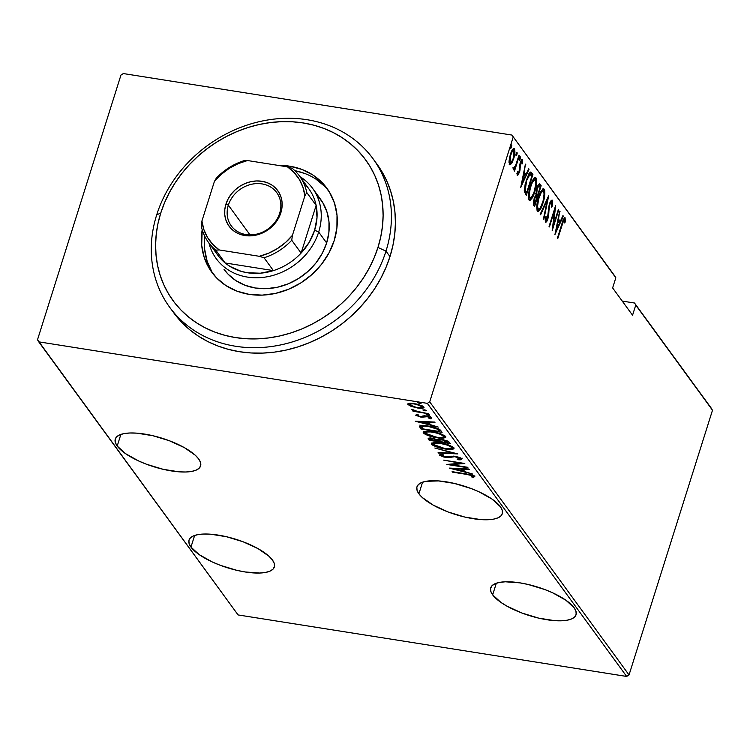 <?xml version="1.0" encoding="UTF-8"?>
<svg xmlns="http://www.w3.org/2000/svg" width="750" height="750" viewBox="0 0 750 750"><rect width="100%" height="100%" fill="white"/><g stroke="black" fill="none" stroke-linecap="round" stroke-linejoin="round"><path stroke-width="1.12" d="M418.903 493.809A44.728 14.841 17.5 0 1 416.972 486.806A44.728 14.841 17.5 0 1 455.034 483.581A44.728 14.841 17.5 0 1 500.363 506.7L492.112 499.153L478.922 491.775L471.075 488.503L454.378 483.431L438.488 480.919L425.812 481.341L421.322 482.663L418.294 484.65L416.85 487.238L417.056 490.331L418.903 493.809L422.306 497.522L433.247 505.134L448.191 511.997L464.878 517.078L480.778 519.591L487.65 519.75L493.444 519.159L497.944 517.847L500.972 515.859L502.406 513.263L502.2 510.169L500.363 506.7A44.728 14.841 17.5 0 1 502.294 513.703A44.728 14.841 17.5 0 1 464.231 516.919A44.728 14.841 17.5 0 1 418.903 493.809L422.569 482.175L418.903 493.809M492.656 594.853A44.728 14.841 17.5 0 1 490.725 587.841A44.728 14.841 17.5 0 1 528.787 584.625A44.728 14.841 17.5 0 1 574.116 607.744L565.866 600.197L552.675 592.819L544.828 589.547L528.131 584.475L519.928 582.863L505.369 581.794L499.575 582.384L495.075 583.706L492.047 585.694L490.613 588.281L490.819 591.375L492.656 594.853L500.906 602.391L507 606.178L521.944 613.041L538.641 618.122L554.531 620.634L561.403 620.794L567.197 620.203L571.697 618.891L574.725 616.894L576.159 614.306L575.953 611.213L574.116 607.744A44.728 14.841 17.5 0 1 576.047 614.747A44.728 14.841 17.5 0 1 537.984 617.962A44.728 14.841 17.5 0 1 492.656 594.853L496.322 583.219L492.656 594.853M190.959 547.087A44.728 14.841 17.5 0 1 189.028 540.084A44.728 14.841 17.5 0 1 227.091 536.869A44.728 14.841 17.5 0 1 272.419 559.988L269.016 556.266L258.084 548.653L243.131 541.791L226.444 536.719L210.553 534.197L203.672 534.038L197.878 534.628L193.378 535.941L190.35 537.938L188.916 540.525L189.122 543.619L190.959 547.087L199.209 554.634L212.409 562.013L220.247 565.284L236.944 570.356L245.147 571.969L259.706 573.038L265.509 572.447L270.009 571.134L273.028 569.138L274.472 566.55L274.266 563.456L272.419 559.988A44.728 14.841 17.5 0 1 274.35 566.991A44.728 14.841 17.5 0 1 236.287 570.206A44.728 14.841 17.5 0 1 190.959 547.087L194.634 535.453L190.959 547.087M117.206 446.044A44.728 14.841 17.5 0 1 115.275 439.041A44.728 14.841 17.5 0 1 153.338 435.825A44.728 14.841 17.5 0 1 198.666 458.944L195.262 455.222L184.331 447.609L169.378 440.747L152.691 435.675L136.791 433.153L129.919 432.994L124.125 433.584L119.625 434.897L116.597 436.894L115.163 439.481L115.369 442.575L117.206 446.044L125.456 453.591L138.656 460.969L146.494 464.241L163.191 469.312L179.081 471.834L185.953 471.994L191.756 471.403L196.247 470.091L199.275 468.094L200.719 465.506L200.512 462.413L198.666 458.944A44.728 14.841 17.5 0 1 200.597 465.947A44.728 14.841 17.5 0 1 162.534 469.163A44.728 14.841 17.5 0 1 117.206 446.044L120.872 434.409L117.206 446.044M614.578 275.709L511.922 135.066L123.338 73.556L511.922 135.066L615.825 277.781L612.628 287.925L632.559 315.225L635.756 305.091L712.5 410.231L629.034 674.944L429.703 401.85L513.169 137.147L429.703 401.85L427.331 403.359L626.663 676.444L238.078 614.934L38.747 341.841L427.331 403.359L38.747 341.841L37.5 339.769L120.966 75.056L37.5 339.769L238.078 614.934L626.663 676.444L427.331 403.359L429.703 401.85L629.034 674.944L626.663 676.444L629.034 674.944L712.5 410.231L635.756 305.091L632.559 315.225L612.628 287.925L615.825 277.781L614.578 275.709L511.922 135.066L614.578 275.709M411.609 406.528L418.772 408.159L423.722 407.944L423.938 407.175L422.728 406.125L416.916 404.081L410.334 403.219L407.691 404.016L410.438 406.088L417.516 407.981C421.641 408.722 423.759 408.403 423.844 407.025L414.291 403.566L409.228 403.284L407.869 404.503L411.609 406.528M428.494 413.728L416.494 411.216L411.6 409.406L414.975 411.15L412.706 410.794L413.062 411.281L428.494 413.728L417.581 411.478L411.797 409.247L414.975 411.15L412.706 410.794L413.062 411.281L428.494 413.728M431.428 417.591L430.613 418.828L431.822 417.956L426.45 416.006L420.159 416.531L417.656 415.613L418.706 415.087L417.131 414.534L415.884 415.444L421.772 417.178L427.744 416.681L429.731 417.469L429.975 417.928L428.934 418.266L430.613 418.828L431.691 418.584L431.672 417.787L427.931 416.297L424.209 415.828L420.516 416.578L417.825 415.772L418.706 415.087L417.131 414.534L415.678 415.116L420.6 417.028L426.891 416.512L429.994 417.891L430.369 416.691M419.587 426.188L420.131 427.866L420.516 426.675L421.35 427.819L420.516 426.675L420.131 427.866L420.975 429.009L421.35 427.819L422.137 427.941L421.35 427.819L420.975 429.009L442.087 432.356L440.062 429.797L437.569 428.4L424.359 425.578L419.681 426.084L420.975 429.009L442.087 432.356L440.803 430.594C437.925 428.222 433.791 426.713 428.4 426.066C424.256 425.287 421.312 425.325 419.587 426.188L419.503 426.337M450.319 443.625L448.003 441.169L441.909 439.369L437.334 439.641L429.066 438.094L428.194 438.806L429.206 440.287L450.319 443.625L449.213 442.116L441.909 439.369L437.334 439.641L432.375 438.291C429.281 437.728 427.959 438.038 428.419 439.209L429.206 440.287L450.319 443.625M457.838 453.919L434.841 448.003L453.722 453.216L438.113 452.494L438.506 453.028L457.838 453.919L434.841 448.003L453.722 453.216L438.113 452.494L438.506 453.028L457.838 453.919M467.587 467.278L450.975 464.653L464.812 463.481L443.691 460.134L460.697 463.266L446.822 464.428L467.944 467.766L450.975 464.653L464.812 463.481L443.691 460.134L460.697 463.266L446.822 464.428L467.587 467.278M466.509 474.366L472.031 475.659L472.566 476.288L471.45 476.841L473.287 477.394L474.797 476.522L471.975 475.022L452.1 471.656L466.641 473.953L472.538 476.025L471.45 476.841L473.287 477.394L474.731 476.409L466.359 473.916L452.456 472.144L466.509 474.366M449.597 468.225L472.5 474.019L464.775 471.628L463.031 469.237L469.228 469.528L468.834 468.994L449.503 468.103L472.5 474.019L464.775 471.628L463.031 469.237L469.228 469.528L468.834 468.994L449.597 468.225M441.872 455.672L443.794 455.034L442.162 454.369L439.659 455.269L439.847 454.659L439.659 455.269L445.575 457.397L448.556 457.594L448.866 456.609L448.556 457.594L450.759 457.125L451.078 456.131L450.759 457.125L453.553 456.112L453.384 456.647L455.447 456.366L459.694 458.447L459.956 457.631L459.694 458.447L457.078 459.122L458.503 459.769L458.728 459.066L458.503 459.769C460.753 459.966 461.878 459.637 461.869 458.794L458.812 457.209L454.059 456.159L444.216 456.722L441.956 455.775L443.794 455.034L442.162 454.369L440.278 454.537L439.659 455.269L443.953 457.087L448.556 457.594L454.791 456.703L459.403 458.166L459.6 458.85L457.078 459.122L458.503 459.769L461.006 459.666L461.869 458.794L454.988 456.291L445.125 456.9L441.872 455.672L442.181 454.247M444.956 448.959L449.897 449.447L453.534 448.969L454.012 448.125L453.431 447.338L449.681 445.387L438.816 442.809L434.109 442.584L431.409 443.55L432.591 445.116L435.806 446.644L444.956 448.959C450.591 449.991 453.544 449.587 453.806 447.75C450.394 445.331 445.978 443.775 440.559 443.062C434.841 442.003 431.869 442.406 431.634 444.281C435.103 446.691 439.537 448.247 444.956 448.959M436.725 437.681L441.666 438.169L445.303 437.7L445.781 436.856L445.2 436.069L441.45 434.109L428.906 431.363L424.631 431.456L423.178 432.281L424.059 433.631L427.575 435.366L436.725 437.681C442.359 438.712 445.312 438.309 445.575 436.472C442.162 434.062 437.747 432.497 432.328 431.784C426.609 430.725 423.637 431.137 423.412 433.003C426.872 435.413 431.306 436.969 436.725 437.681M415.341 421.294L438.244 427.087L430.509 424.697L428.775 422.306L434.972 422.597L434.578 422.062L415.247 421.172L438.244 427.087L430.509 424.697L428.775 422.306L434.972 422.597L434.578 422.062L415.341 421.294M428.353 415.331L429.713 415.322L429.375 414.853L426.197 414.441L428.353 415.331L428.588 414.562L428.353 415.331L429.75 415.116L427.631 414.347L426.234 414.562L428.353 415.331M425.044 410.794L426.403 410.784L426.066 410.316L422.887 409.913L425.044 410.794L425.278 410.025L425.044 410.794L426.441 410.587L424.322 409.819L422.925 410.025L425.044 410.794M419.672 403.444L421.041 403.434L420.694 402.966L417.516 402.562L419.672 403.444L419.916 402.675L419.672 403.444L421.078 403.228L418.959 402.459L417.553 402.675L419.672 403.444M711.253 408.159L634.509 303.019L622.228 301.078L634.509 303.019L711.253 408.159M510.619 162.966L510.281 163.5L511.481 163.688L513.619 158.869L513.122 158.784L513.619 158.869C514.959 154.959 515.241 151.603 514.481 148.809L513.422 148.641L514.481 148.809C512.944 148.463 511.584 150.347 510.394 154.453L509.119 160.463L509.503 164.588L511.481 163.688L512.644 161.522L514.903 152.681L514.256 148.575L512.962 149.072L511.762 150.975L509.981 155.887L509.025 161.7L509.709 164.812L511.481 163.688L510.281 163.5L509.438 164.484M513.263 169.734L514.856 168.328L513.656 168.141L514.856 168.328L514.509 171.066L519.319 155.812L518.962 155.325L515.428 166.041L513.066 168.731L513.638 169.866L514.856 168.328L514.509 171.066L519.319 155.812L518.962 155.325L515.616 165.581L513.066 168.731L513.469 169.884M517.378 175.388L519.441 172.481L518.944 172.397L519.441 172.481L520.041 169.941L519.45 169.847L520.041 169.941L520.163 167.119L519.431 167.006L520.163 167.119L520.191 164.906L519.666 164.822L520.191 164.906L520.547 163.303L520.059 163.228L521.878 161.616L521.991 164.081L522.684 163.003L522.075 162.909L522.684 163.003L522.45 159.731L521.859 159.637L522.45 159.731C521.587 159.525 520.828 160.584 520.163 162.9L519.066 172.069L517.987 173.531L517.163 173.4L517.987 173.531L517.922 171.141L517.256 172.106L517.631 175.556L519.788 171.244L520.678 162.909L521.719 161.503L521.991 164.081L522.684 163.003L522.328 159.6L520.65 161.541L519.562 165.45L519.066 172.069L518.109 173.616L517.922 171.141L517.256 172.106L517.631 175.556M531.628 172.688L530.288 172.097L528.778 173.916L525.141 184.247L524.381 191.287L526.331 195.309L532.913 174.441L531.628 172.688L530.419 172.491L531.703 174.253L532.913 174.441L530.756 172.022L526.312 179.953L524.419 191.606L526.331 195.309L532.913 174.441L531.703 174.253L531.356 175.369L531.703 174.253L530.419 172.491L531.628 172.688M540.037 184.2L539.072 184.05L540.037 184.2C538.856 183.722 537.797 185.1 536.859 188.334L535.997 194.784L534.141 198.591L533.784 205.509L534.562 206.588L541.144 185.719L539.456 183.872L537.928 185.625L536.419 189.919L535.997 194.784L533.625 200.494L533.297 204.347L534.562 206.588L541.144 185.719L539.934 185.522L539.578 186.647L539.934 185.522L541.144 185.719L539.578 183.881M548.653 196.013L540.197 214.303L540.591 214.838L547.341 199.969L543.478 218.794L543.862 219.328L548.569 195.891L540.197 214.303L540.591 214.838L547.341 199.969L543.478 218.794L543.862 219.328L548.653 196.013M558.403 209.372L553.228 225.778L555.628 205.566L549.056 226.434L549.412 226.922L554.597 210.478L552.188 230.728L558.759 209.859L558.403 209.372L553.228 225.778L555.712 205.678L549.056 226.434L549.412 226.922L554.597 210.478L552.188 230.728L558.759 209.859L558.403 209.372M565.172 217.875L564.525 217.772L565.172 217.875C563.859 218.166 562.772 220.162 561.9 223.866L557.466 237.956L557.822 238.444L563.531 220.781L564.544 220.106L564.694 222.966L565.416 221.653L565.078 217.772L563.353 219.656L557.466 237.956L557.822 238.444L562.2 224.559L561.703 224.484L564.469 219.975L564.694 222.966L565.416 221.653L564.881 217.659M554.953 234.525L563.325 216.103L562.931 215.569L560.25 221.475L558.516 219.094L559.659 211.078L554.953 234.525L563.325 216.103L562.931 215.569L560.25 221.475L558.516 219.094L559.659 211.078L554.953 234.525M552.319 200.259C551.213 200.034 550.228 201.375 549.366 204.309L547.528 218.269L546.112 220.106L545.119 219.947L546.112 220.106L546.178 216.366L545.438 217.191L545.391 222.188C546.347 222.384 547.191 221.213 547.913 218.672L547.425 218.588L547.913 218.672L548.691 215.175L548.119 215.091L548.691 215.175L548.906 211.416L548.25 211.312L548.906 211.416L549.216 207.075L548.709 207L549.216 207.075L549.722 204.825L549.234 204.75L551.634 202.397L551.447 207.112L552.131 206.531L551.559 206.438L552.131 206.531L552.159 200.1L550.744 201.141L549.094 205.266L547.388 218.7L546.188 220.191L546.178 216.366L545.438 217.191L545.391 222.188L546.403 221.925L547.659 219.431L549.825 204.497L551.531 202.284L551.447 207.112L552.131 206.531L552.675 202.238L551.991 200.034M539.109 209.184L537.384 211.219C539.513 211.397 541.378 208.678 542.981 203.044L544.837 193.781L544.716 190.331L543.581 188.794L541.238 191.1L539.231 195.553L536.766 206.606L537.103 210.722L538.444 211.491L540.394 209.241L542.7 203.906L542.484 202.969L542.981 203.044C544.819 197.737 545.241 193.134 544.256 189.216L543.638 188.803M534.778 177.694L536.025 177.947C533.897 177.666 532.031 180.347 530.428 185.991C528.562 191.344 528.131 195.994 529.144 199.922C531.281 200.128 533.147 197.409 534.75 191.766L536.616 182.513L536.484 179.062L535.35 177.525L533.663 178.837L531.619 182.662L529.425 189.609L528.534 195.338L528.881 199.444L530.222 200.213L532.172 197.963L534.469 192.628L534.263 191.691L534.75 191.766C536.587 186.469 537.009 181.856 536.025 177.947L535.406 177.525M520.697 187.594L529.069 169.172L528.675 168.637L525.994 174.544L524.25 172.153L525.403 164.147L520.697 187.594L529.069 169.172L528.675 168.637L525.994 174.544L524.25 172.153L525.403 164.147L520.697 187.594M520.388 156.9L519.478 158.147L519.291 160.378L520.2 159.122L520.388 156.9L519.394 158.428L519.338 160.425L520.2 159.122L519.272 158.981L520.2 159.122L520.284 156.825M517.078 152.363L516.169 153.609L515.981 155.841L517.153 153.403L517.022 152.316L516.366 153.084L516.028 155.887L516.891 154.594L515.962 154.444L516.891 154.594L516.975 152.297M511.706 145.013L510.806 146.259L510.609 148.491L511.819 145.453L511.603 144.938L510.994 145.725L510.666 148.537L511.519 147.244L510.591 147.094L511.519 147.244L511.613 144.938M120.966 75.056L123.338 73.556L120.966 75.056M564.169 218.138L564.3 219.872M564.694 221.541L565.416 221.653L564.694 221.541M563.128 219.684L564.469 219.975M564.281 220.378L564.113 217.978M559.566 211.537L560.044 211.613L559.566 211.537M558.028 219.009L558.516 219.094L558.028 219.009M557.888 219.694L559.05 221.287L560.25 221.475L559.05 221.287L557.888 219.694M562.734 216.009L563.325 216.103L562.734 216.009M559.631 221.381L558.984 222.806L559.631 221.381M556.181 230.438L558.019 221.484L559.397 223.369L555.694 230.363L556.181 230.438L558.019 221.484L559.397 223.369L556.181 230.438M558.272 209.784L558.759 209.859L558.272 209.784M554.109 210.403L554.597 210.478L554.109 210.403M552.712 225.694L553.228 225.778L552.712 225.694M551.287 200.409L551.456 202.247M550.191 202.031L551.634 202.397M545.091 220.05L546.112 220.106M551.419 202.894L551.334 200.559M546.75 199.875L547.341 199.969L546.75 199.875M543 188.972L544.256 189.216C542.128 188.944 540.262 191.625 538.659 197.259C536.784 202.622 536.362 207.263 537.375 211.2L537.928 211.584M544.256 189.216L543.047 189.028L543.675 191.494M537.244 211.294L539.194 209.044M543.562 190.406L542.897 188.85M543.506 190.144L543.309 189.506M541.2 191.044L542.128 190.931M537.084 209.091L538.031 209.034C537.197 205.847 537.525 202.088 539.016 197.756L538.528 197.681L539.016 197.756C540.337 193.134 541.866 191.006 543.6 191.381C544.425 194.522 544.097 198.253 542.616 202.566C541.303 207.15 539.775 209.306 538.031 209.034L536.822 208.847L538.5 209.353L537.506 206.803L538.584 199.2L541.134 192.741L543.047 191.025L544.125 193.575L543.047 201.131L540.506 207.572L538.969 209.269L538.031 209.034M541.312 190.969L543.6 191.381M536.944 195.009L536.447 196.594L536.944 195.009M534.159 203.841L533.681 205.359L534.159 203.841M538.931 184.153L539.934 185.522L538.931 184.153M535.978 187.172L535.809 187.65M535.547 193.331L536.222 194.606L537.422 194.794L536.747 193.519L537.216 188.822C537.984 186.403 538.772 185.672 539.578 186.638L540.112 187.369L537.666 195.122L535.847 194.044M533.672 203.766L533.241 203.166L534.881 203.953L533.241 203.1L534.394 203.278L534.506 199.05L534.019 198.975L534.506 199.05C535.228 196.716 535.978 196.013 536.747 196.931L534.881 203.953L533.672 203.766M534.938 196.247L536.991 197.269L534.881 203.953L534.028 202.341L534.338 199.631L535.603 196.734L536.747 196.931M536.747 193.519L535.913 193.387L536.747 193.519L537.216 188.822L536.737 188.747L539.034 186.141L540.112 187.369L537.666 195.122L536.747 193.519M537.741 185.925L539.578 186.638M529.144 199.922L529.697 200.306M530.878 197.916L529.163 199.941M536.025 177.947L534.816 177.75L535.444 180.225M529.012 200.025L530.962 197.775M535.331 179.138L534.666 177.581M535.275 178.866L535.078 178.228M532.969 179.766L533.906 179.653M529.8 197.756C528.966 194.578 529.294 190.819 530.784 186.478L530.297 186.403L530.784 186.478C532.106 181.866 533.634 179.738 535.369 180.103C536.194 183.244 535.875 186.975 534.394 191.287C533.072 195.881 531.544 198.038 529.8 197.756L528.591 197.569L529.8 197.756L529.294 194.044L530.353 187.922L532.312 182.55L534.816 179.747L535.744 181.003L535.875 183.778L533.925 192.675L531.281 197.606L530.353 198.094L528.497 197.428M533.091 179.7L535.369 180.103M525.928 192.562L525.45 194.1L525.928 192.562M524.344 190.697L525.15 192.084L526.359 192.281L525.441 192.487L526.65 192.675L525.253 189.928L526.669 180.45L530.034 174.328L531.881 176.091L526.65 192.675L525.441 192.487L524.259 190.481M530.194 175.247L528.825 174.131L530.419 174.422L531.881 176.091L526.65 192.675L525.253 189.928L524.344 189.787L525.253 189.928L525.281 186.441L526.669 180.45L526.181 180.375L530.034 174.328L528.628 174.197M530.034 174.328L528.825 174.131M525.309 164.606L525.788 164.681L525.309 164.606M523.772 172.078L524.25 172.153L523.772 172.078M523.631 172.762L524.784 174.356L525.994 174.544L524.784 174.356L523.631 172.762M528.478 169.078L529.069 169.172L528.478 169.078M525.375 174.441L524.728 175.875L525.375 174.441M521.925 183.506L523.762 174.544L525.141 176.428L521.438 183.431L521.925 183.506L523.762 174.544L525.141 176.428L521.925 183.506M516.9 173.419L517.987 173.531M521.466 160.041L521.587 161.475M520.5 161.306L521.878 161.616M517.781 173.559L517.181 174.731M517.003 174.975L517.8 173.513M521.569 161.85L521.381 159.787M512.841 167.85L513.909 167.944M509.503 164.588L509.972 164.916M514.481 148.809L514.003 148.463M513.337 148.706L513.769 150.544L513.272 148.613M509.241 164.616L510.881 162.497M511.875 150.356L512.512 150.309M510.094 162.722L510.759 154.931L510.272 154.856L510.759 154.931C511.669 151.791 512.719 150.375 513.891 150.684L513.263 158.362C512.344 161.512 511.294 162.966 510.094 162.722L509.016 162.553L510.094 162.722L509.738 160.378L510.469 155.925L512.212 151.547L513.516 150.422L514.247 153.6L512.944 159.319L510.919 162.816L509.241 162.778M513.891 150.684L512.166 150.234M474.366 476.062L473.287 477.394L473.663 476.203L472.688 475.903L474.853 475.894M472.584 476.109L472.838 475.303M463.191 468.731L463.031 469.237L463.191 468.731M464.006 470.578L462.675 470.241L464.006 470.578M461.944 468.675L462.797 469.838L461.944 468.675M453.619 468.806L461.044 469.153L461.203 468.637L462.422 471.038L462.797 469.838L462.422 471.038L453.619 468.806L453.778 468.3L453.619 468.806L461.044 469.153L462.422 471.038L453.619 468.806M451.181 463.988L450.975 464.653L451.181 463.988M461.522 458.456L459.797 458.578M459.694 458.447L460.144 457.491L459.675 457.772M441.891 455.166L440.512 454.491M459.544 458.588L462.225 458.194M440.447 454.444L442.659 455.438M438.666 452.522L438.506 453.028L438.666 452.522M433.641 444.319L432.019 443.091L431.634 444.281L431.962 442.997M431.419 443.503L431.634 444.281M454.012 448.5L453.806 447.75M453.844 447.806L451.744 448.219M431.897 442.894L433.669 444.337M452.916 448.078L453.909 447.778M452.128 446.391L452.091 447.047M451.659 447.422L451.716 448.247L450.703 448.678L444.591 448.463L437.766 446.775L433.791 444.6C433.941 443.062 436.322 442.716 440.916 443.55L447.628 445.2L451.659 447.422C451.509 448.941 449.156 449.288 444.591 448.463L433.791 444.6L433.622 444L434.869 443.297L440.916 443.55C445.359 444.141 448.941 445.434 451.659 447.422L452.184 446.494M434.147 442.584L433.791 444.6M449.288 442.209L448.041 442.013L449.288 442.209M439.322 440.634L438.028 440.428L439.322 440.634M437.644 439.359L437.775 441.206L431.006 440.138L429.581 439.097L429.206 440.287L429.581 439.097L428.869 438.122L430.378 439.219L432.9 438.384L437.531 440.878L438.159 440.016L437.653 439.369M428.756 438.141L428.419 439.209L428.756 438.141M428.166 438.488L428.419 439.209M442.284 438.178L441.516 438.066M439.406 437.934L438.3 438.066M447.778 441.056L448.172 441.6L447.778 441.056M430.519 439.462L433.866 439.003L436.388 439.875L437.775 441.206L438.159 440.016L437.775 441.206L431.006 440.138L430.35 438.947L430.725 437.756M439.547 439.125L439.237 440.128L442.397 439.453L447.262 442.069L447.609 440.981L447.797 442.791L448.172 441.6L447.797 442.791L439.941 441.553L439.2 440.231L442.266 439.856L447.797 442.791L439.941 441.553L439.2 440.231L439.594 438.975M439.575 439.041L440.081 440.034M425.4 433.012L426.647 432.028L432.816 431.869L440.541 434.363L443.428 436.153L443.756 435.113L442.894 437.297L437.756 437.391L429.534 435.506L425.559 433.322C425.709 431.794 428.091 431.438 432.684 432.272C437.137 432.863 440.719 434.156 443.428 436.153C443.278 437.672 440.925 438.019 436.359 437.194L425.559 433.322L423.788 431.812L423.412 433.003L423.731 431.728M423.188 432.225L423.412 433.003M445.781 437.222L445.575 436.472M445.613 436.537L443.512 436.941M423.666 431.616L425.438 433.059M444.694 436.8L445.678 436.5M443.906 435.122L443.869 435.778M425.559 433.322L425.916 431.306M443.428 436.153L443.953 435.216M441.056 430.941L439.809 430.744L441.056 430.941M419.972 425.766L420.516 426.675L419.962 424.997M438.769 428.822L439.941 430.331L439.566 431.522L422.784 428.859L421.791 426.797L422.297 425.428M422.222 425.522L421.791 426.797C422.991 425.991 425.316 425.906 428.756 426.562L437.353 429.141L437.587 428.409L437.353 429.141L439.088 430.866L438.984 429.066M422.166 425.597L421.791 426.797L424.453 426.131L429.834 426.741L436.922 428.888L439.566 431.522L439.941 430.331L439.462 429.675L439.088 430.866L439.566 431.522L422.784 428.859L421.791 426.797M428.934 421.8L428.775 422.306L428.934 421.8M429.75 423.647L428.409 423.309L429.75 423.647M427.688 421.744L428.541 422.906L427.688 421.744M419.363 421.875L426.788 422.213L426.947 421.706L428.166 424.097L428.541 422.906L428.166 424.097L419.363 421.875L419.522 421.369L419.363 421.875L426.788 422.213L428.166 424.097L419.363 421.875M417.656 415.613L417.994 414.253M429.938 417.666L430.153 416.962L428.934 418.266L430.613 418.828L430.988 417.638L430.162 417.356L431.606 417.553M425.691 415.903L425.522 416.419L425.691 415.903M424.716 415.828L424.406 416.812L424.716 415.828M424.781 415.622L423.206 416.025L422.831 417.216L423.131 416.025M417.741 415.031L416.737 414.591M416.7 414.562L418.275 415.219M422.7 416.016L424.472 415.763M426.834 414.816L426.234 414.731M408.178 403.519L407.869 404.503L408.178 403.519M407.709 403.922L407.869 404.503M424.022 407.625L423.844 407.025M423.741 406.903L422.1 407.119M421.95 406.734C421.922 407.803 420.328 408.056 417.169 407.494L412.041 406.144L409.772 404.803C409.866 403.744 411.497 403.5 414.666 404.062L418.734 405.028L421.95 406.734L421.866 407.438L417.516 407.981L409.772 404.803L409.903 404.109L414.788 403.65L421.95 406.734L422.231 405.853L422.081 407.184L422.456 405.975M422.494 407.1L423.788 406.884M409.772 404.803L410.025 403.172M385.988 251.137L377.963 247.453A119.287 102.591 143.9 0 1 235.519 337.575A119.287 102.591 143.9 0 1 160.744 213.066L156.703 214.847A125.906 108.291 -36.1 0 0 235.631 346.266A125.906 108.291 -36.1 0 0 385.988 251.137A125.906 108.291 143.9 0 1 286.828 343.481A125.906 108.291 143.9 0 1 169.65 307.228A125.906 108.291 143.9 0 1 156.703 214.847A125.906 108.291 143.9 0 1 255.863 122.503A125.906 108.291 143.9 0 1 373.05 158.756A125.906 108.291 143.9 0 1 385.988 251.137L389.981 256.603L385.988 251.137A125.906 108.291 -36.1 0 0 307.059 119.719A125.906 108.291 -36.1 0 0 156.703 214.847L160.744 213.066L157.95 223.669L156.225 234.338L155.597 244.959L156.066 255.441L157.613 265.688L160.247 275.587L163.931 285.047L168.628 293.991L174.3 302.306L180.881 309.938L188.316 316.8L196.528 322.828L205.444 327.966L214.978 332.156L225.037 335.372L235.519 337.575L246.328 338.747L257.353 338.869L268.5 337.95L279.656 335.991L290.709 333.009L301.556 329.044L312.103 324.122L322.228 318.3L331.847 311.634L340.856 304.181L349.191 296.016L356.747 287.213L363.459 277.866L369.272 268.059L374.119 257.887L377.963 247.453L380.756 236.85L382.481 226.191L383.109 215.559L382.641 205.078L381.084 194.841L378.459 184.941L374.775 175.472L370.078 166.537L364.406 158.212L357.825 150.581L350.391 143.728L342.178 137.7L333.263 132.562L323.728 128.362L313.669 125.147L303.188 122.944L292.378 121.781L281.353 121.659L270.206 122.578L259.05 124.538L247.997 127.509L237.15 131.484L226.603 136.397L216.478 142.219L206.859 148.894L197.841 156.347L189.516 164.512L181.959 173.306L175.237 182.653L169.434 192.459L164.578 202.631L160.744 213.066A119.287 102.591 143.9 0 1 303.188 122.944A119.287 102.591 143.9 0 1 377.963 247.453L385.988 251.137M316.584 194.522L322.706 202.5L326.897 211.697L328.988 221.766L328.903 232.322L326.644 242.953L318.675 232.031A59.644 51.291 143.9 0 1 271.706 275.775A59.644 51.291 143.9 0 1 216.197 258.6A59.644 51.291 143.9 0 1 208.931 243.028A59.644 51.291 -36.1 0 0 262.2 277.481A59.644 51.291 -36.1 0 0 318.675 232.031A59.644 51.291 -36.1 0 0 299.925 176.606A59.644 51.291 143.9 0 1 312.544 188.269L320.512 199.2A59.644 51.291 143.9 0 1 326.644 242.953L322.303 253.256L316.041 262.838L308.1 271.312L298.781 278.381L288.45 283.753L277.491 287.222L266.344 288.666L255.422 288.019L245.156 285.309L235.931 280.641L228.103 274.2L224.034 269.334M211.809 272.259A71.241 61.266 143.9 0 0 278.109 292.772A71.241 61.266 143.9 0 0 334.219 240.534L336.909 227.831L337.013 215.222L334.509 203.194L329.513 192.206L322.191 182.681L312.844 174.975L301.828 169.406L289.556 166.172L277.997 165.366A71.241 61.266 143.9 0 1 326.897 188.259A71.241 61.266 143.9 0 1 334.219 240.534L329.025 252.834L321.544 264.272L312.056 274.406L300.928 282.844L288.591 289.256L275.503 293.4L262.191 295.125L249.141 294.356L236.878 291.122L225.862 285.544L216.516 277.847L209.194 268.322L204.197 257.334L201.694 245.306L202.191 229.716A71.241 61.266 143.9 0 0 211.809 272.259L211.978 272.494M328.341 190.35A71.241 61.266 -36.1 0 0 294.853 170.672L304.819 173.503M169.65 307.228L173.634 312.684A125.906 108.291 -36.1 0 0 290.812 348.947A125.906 108.291 -36.1 0 0 389.981 256.603A125.906 108.291 -36.1 0 0 377.034 164.222L373.05 158.756M173.578 312.619L181.941 322.556L189.787 329.803L198.459 336.159L207.872 341.588L217.941 346.012L228.553 349.406L239.616 351.731L251.025 352.969L262.669 353.1L274.434 352.125L286.209 350.053L297.881 346.913L309.328 342.722L320.456 337.528L331.144 331.388L341.297 324.347L350.812 316.481L359.606 307.856L367.584 298.575L374.672 288.703L380.803 278.353L385.922 267.619L389.981 256.603L392.925 245.409L394.744 234.159L395.409 222.938L394.922 211.875L393.272 201.066L390.497 190.612L386.616 180.619L381.656 171.188L376.978 164.156M204.778 236.794L204.825 236.381A71.241 61.266 -36.1 0 0 213.356 274.275M325.181 186.778L315.834 179.072M204.684 249.394L207.188 261.431L212.184 272.419M312.544 188.269A59.644 51.291 143.9 0 1 318.675 232.031L326.644 242.953A59.644 51.291 143.9 0 1 279.675 286.697A59.644 51.291 143.9 0 1 224.166 269.522M279.647 213.291A28.162 24.225 -36.1 0 0 261.994 183.9A28.162 24.225 -36.1 0 0 228.356 205.172L225.956 204.066A30.15 25.931 143.9 0 1 261.956 181.284A30.15 25.931 143.9 0 1 280.856 212.766L279.647 213.291A28.162 24.225 143.9 0 1 257.466 233.953A28.162 24.225 143.9 0 1 231.253 225.834A28.162 24.225 143.9 0 1 228.356 205.172A28.162 24.225 143.9 0 1 250.538 184.519A28.162 24.225 143.9 0 1 276.75 192.628A28.162 24.225 143.9 0 1 279.647 213.291L280.856 212.766L278.663 217.969L275.494 222.816L271.481 227.1L266.775 230.672L261.544 233.381L256.012 235.144L250.369 235.866L244.856 235.538L239.662 234.169L234.994 231.816L231.037 228.553L227.944 224.522L225.825 219.872L224.766 214.781L224.812 209.447L225.956 204.066L228.15 198.863L231.319 194.016L235.331 189.731L240.038 186.159L245.269 183.441L250.8 181.688L256.434 180.966L261.956 181.284L267.15 182.653L271.819 185.016L275.775 188.278L278.869 192.309L280.988 196.959L282.047 202.05L282 207.384L280.856 212.766A30.15 25.931 143.9 0 1 244.856 235.538A30.15 25.931 143.9 0 1 225.956 204.066L228.356 205.172L250.05 234.9L228.356 205.172A28.162 24.225 -36.1 0 0 246.019 234.572A28.162 24.225 -36.1 0 0 279.647 213.291M303.572 182.888A56.325 48.441 143.9 0 1 316.144 205.388A56.325 48.441 143.9 0 1 314.662 230.184L317.006 217.659L316.144 205.388L301.106 253.078L309.253 242.241L314.662 230.184L318.675 232.031L314.662 230.184A56.325 48.441 143.9 0 1 301.106 253.078A56.325 48.441 143.9 0 1 273.412 270.609A56.325 48.441 143.9 0 1 225.141 262.959A56.325 48.441 143.9 0 1 213.806 248.409M273.412 270.609L225.141 262.959L230.034 266.447L241.247 271.378L247.397 272.747L260.306 273.206L273.412 270.609L225.141 262.959L215.766 250.125L219.3 249.966L259.312 256.294L264.037 257.766L273.412 270.609A56.325 48.441 -36.1 0 0 301.106 253.078L291.741 240.244L292.425 235.341L304.894 195.816L306.778 192.553L316.144 205.388L301.106 253.078L291.741 240.244A56.325 48.441 143.9 0 1 264.037 257.766L273.412 270.609M299.503 176.025L308.869 188.859A56.325 48.441 -36.1 0 1 316.144 205.388L306.778 192.553L304.894 195.816A54.337 46.734 143.9 0 0 287.503 166.866L292.238 168.338A56.325 48.441 143.9 0 1 299.503 176.025A56.325 48.441 143.9 0 1 306.778 192.553A56.325 48.441 -36.1 0 0 292.238 168.338L287.503 166.866L247.5 160.538A54.337 46.734 143.9 0 0 214.388 181.491L216.272 178.219L214.388 181.491L201.919 221.016L201.234 225.919A56.325 48.441 -36.1 0 0 215.766 250.125A56.325 48.441 143.9 0 1 208.509 242.447A56.325 48.441 143.9 0 1 201.234 225.919L201.919 221.016L203.878 229.594L207.525 237.45L212.719 244.313L219.3 249.966L259.312 256.294L268.659 253.172L277.491 248.522L285.506 242.513L292.425 235.341L304.894 195.816L302.934 187.238L299.288 179.381L294.094 172.519L287.503 166.866L247.5 160.538L243.966 160.697A56.325 48.441 -36.1 0 0 216.272 178.219A56.325 48.441 143.9 0 1 243.966 160.697L247.5 160.538L238.153 163.659L229.322 168.309L221.306 174.319L214.388 181.491L201.919 221.016A54.337 46.734 143.9 0 0 219.3 249.966L215.766 250.125L225.141 262.959A56.325 48.441 -36.1 0 1 217.875 255.281L208.509 242.447M264.037 257.766A56.325 48.441 -36.1 0 0 291.741 240.244L292.425 235.341A54.337 46.734 143.9 0 1 259.312 256.294L264.037 257.766M472.584 476.241L472.959 475.05"/></g></svg>
